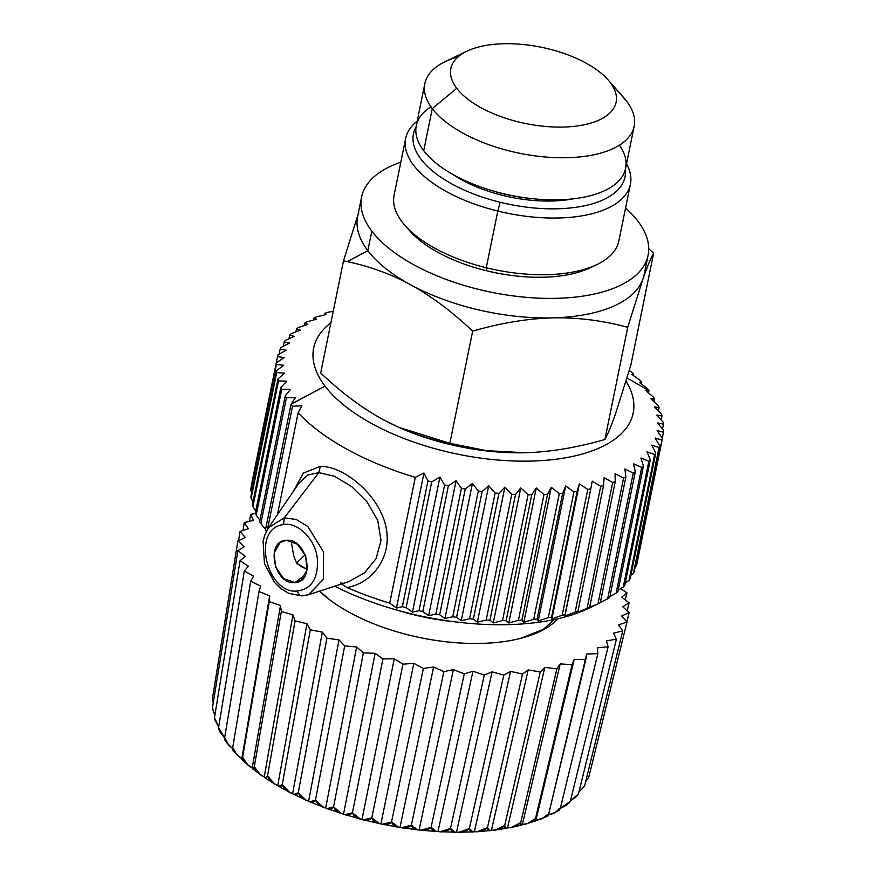 <?xml version="1.0" encoding="UTF-8"?>
<svg xmlns="http://www.w3.org/2000/svg" width="876" height="876" viewBox="0 0 876 876"><rect width="100%" height="100%" fill="white"/><g stroke="black" fill="none" stroke-linecap="round" stroke-linejoin="round"><path stroke-width="1.31" d="M291.817 541.029A21.572 12.461 -127.9 0 0 291.401 542.43A21.572 12.461 52.1 0 1 291.817 541.029M307.093 569.4L301.716 566.86L296.581 563.137L305.144 554.661L296.581 563.137L307.093 569.4M296.581 563.137L293.69 555.888L291.401 542.43M608.075 79.891L623.986 97.97A106.817 49.319 -168.5 0 1 626.712 101.287L610.222 82.508A84.326 38.938 11.5 0 0 608.075 79.891A84.326 38.938 11.5 0 0 466.963 51.18A84.326 38.938 11.5 0 0 456.735 88.29L432.284 108.602A106.817 49.319 -168.5 0 1 445.249 61.605L466.963 51.18M456.735 88.29A84.326 38.938 -168.5 0 1 501.871 43.8A84.326 38.938 -168.5 0 1 610.222 82.508A84.326 38.938 -168.5 0 1 565.086 126.998A84.326 38.938 -168.5 0 1 456.735 88.29A84.326 38.938 11.5 0 0 565.086 126.998A84.326 38.938 11.5 0 0 610.222 82.508L626.712 101.287A106.817 49.319 -168.5 0 1 569.531 157.636A106.817 49.319 -168.5 0 1 432.284 108.602L456.735 88.29M458.17 56.809A106.817 49.319 11.5 0 0 424.827 83.647A106.817 49.319 11.5 0 0 432.284 108.602A106.817 49.319 11.5 0 0 545.058 156.968A106.817 49.319 11.5 0 0 634.169 126.243A106.817 49.319 11.5 0 0 626.712 101.287A106.817 49.319 11.5 0 0 621.018 94.794M634.169 126.243L625.606 168.345A106.817 49.319 -168.5 0 1 536.484 199.082A106.817 49.319 -168.5 0 1 423.721 150.716L432.284 108.602L423.721 150.716A106.817 49.319 -168.5 0 1 416.264 125.761L424.827 83.647M430.992 106.828A106.817 49.319 11.5 0 0 423.721 150.716A106.817 49.319 11.5 0 0 489.991 190.037A106.817 49.319 11.5 0 0 532.619 198.71A106.817 49.319 11.5 0 0 619.431 145.164M532.619 198.71L529.651 198.392A92.199 42.574 -168.5 0 1 492.849 190.913L489.991 190.037M573.013 198.852A92.199 42.574 -168.5 0 1 502.966 195.457A92.199 42.574 -168.5 0 1 452.75 174.379A92.199 42.574 11.5 0 0 502.966 195.457A92.199 42.574 11.5 0 0 573.013 198.852M491.469 190.486A92.199 42.574 11.5 0 0 531.075 198.545M500.185 202.279A107.945 49.844 -168.5 0 1 416.034 127.042A107.945 49.844 11.5 0 0 500.185 202.279L497.809 211.072A114.69 52.954 -168.5 0 1 417.195 121.151A114.69 52.954 11.5 0 0 405.643 138.474A114.69 52.954 11.5 0 0 497.809 211.072L500.185 202.279A107.945 49.844 11.5 0 0 625.311 169.615A107.945 49.844 -168.5 0 1 500.185 202.279M630.413 184.212L618.872 240.889A114.69 52.954 -168.5 0 1 486.268 267.749L497.809 211.072A114.69 52.954 11.5 0 0 630.413 184.212A114.69 52.954 11.5 0 0 626.537 163.746A114.69 52.954 -168.5 0 1 497.809 211.072L486.268 267.749A114.69 52.954 -168.5 0 1 394.101 195.162L405.643 138.474M486.268 267.749L486.268 270.695A107.945 49.844 -168.5 0 1 409.815 230.946L405.04 225.515A114.69 52.954 11.5 0 0 486.268 267.749A114.69 52.954 11.5 0 0 596.95 264.563L590.435 267.695A107.945 49.844 -168.5 0 1 486.268 270.695L486.268 267.749M407.581 228.264A107.945 49.844 11.5 0 0 486.268 270.695A107.945 49.844 11.5 0 0 593.534 266.096A107.945 49.844 -168.5 0 1 590.435 267.695M637.87 221.124A146.172 67.496 -168.5 0 1 559.633 298.234A146.172 67.496 -168.5 0 1 371.818 231.144A146.172 67.496 -168.5 0 1 400.803 162.257A146.172 67.496 11.5 0 0 361.602 196.99A146.172 67.496 11.5 0 0 371.818 231.144A146.172 67.496 11.5 0 0 526.126 297.325A146.172 67.496 11.5 0 0 648.076 255.277A146.172 67.496 11.5 0 0 637.87 221.124A146.172 67.496 11.5 0 0 625.573 207.995A146.172 67.496 -168.5 0 1 637.87 221.124M648.076 255.277L644.101 274.823A146.172 67.496 -168.5 0 1 642.973 278.918A146.172 67.496 -168.5 0 1 552.504 317.879A146.172 67.496 -168.5 0 1 410.395 284.634A146.172 67.496 -168.5 0 1 367.843 250.689L371.818 231.144L367.843 250.689A146.172 67.496 -168.5 0 1 357.627 216.536L361.602 196.99M358.755 212.441A146.172 67.496 11.5 0 0 367.843 250.689L347.203 261.617C369.683 266.326 390.74 274.002 410.395 284.634C431.08 295.978 451.841 311.473 472.668 331.128C501.017 322.97 527.626 318.557 552.504 317.879C577.35 317.331 602.414 320.474 627.72 327.317L604.9 439.489C607.791 434.299 611.338 425.736 615.532 413.779A146.172 67.496 11.5 0 0 615.543 413.768A146.172 67.496 -168.5 0 1 615.532 413.779L630.786 365.38L653.616 253.208L648.711 248.685L653.616 253.208C650.66 258.529 647.112 267.103 642.973 278.918L627.72 327.317C602.414 320.474 577.339 317.331 552.504 317.879C527.626 318.557 501.017 322.97 472.668 331.128C451.841 311.473 431.08 295.978 410.395 284.634C390.74 274.002 369.683 266.326 347.203 261.617L367.843 250.689A146.172 67.496 11.5 0 0 410.395 284.634A146.172 67.496 11.5 0 0 552.504 317.879A146.172 67.496 11.5 0 0 642.973 278.918C647.112 267.103 650.66 258.529 653.616 253.208L630.786 365.38L615.532 413.779C611.338 425.736 607.791 434.299 604.9 439.489L627.72 327.317L642.973 278.918M347.203 261.617L343.501 260.84L358.043 214.489L343.501 260.84L347.203 261.617M472.668 331.128L449.848 443.311C426.327 438.766 404.033 430.839 382.954 419.505C363.025 408.555 343.359 394.058 323.923 376.023L320.682 373.012L343.501 260.84L320.682 373.012L323.923 376.023C343.359 394.058 363.036 408.555 382.954 419.505L398.766 427.324L449.848 443.311L472.668 331.128M604.9 439.489C576.966 447.57 550.358 451.994 525.063 452.75C499.824 453.242 474.748 450.089 449.848 443.311L486.443 450.647L525.063 452.75C550.358 451.994 576.966 447.57 604.9 439.489M526.476 452.706A146.172 67.496 -168.5 0 1 525.063 452.75A146.172 67.496 -168.5 0 1 523.235 452.782A146.172 67.496 -168.5 0 1 399.346 427.576A146.172 67.496 -168.5 0 1 399.051 427.444A146.172 67.496 11.5 0 0 525.063 452.75A146.172 67.496 11.5 0 0 526.476 452.706M383.414 419.757A146.172 67.496 -168.5 0 1 382.954 419.505A146.172 67.496 -168.5 0 1 382.505 419.265A146.172 67.496 11.5 0 0 382.954 419.505A146.172 67.496 11.5 0 0 383.414 419.757M626.055 381.148A163.035 75.281 -168.5 0 1 528.797 461.126A163.035 75.281 -168.5 0 1 325.051 386.13A163.035 75.281 -168.5 0 1 330.898 322.795A163.035 75.281 11.5 0 0 325.051 386.13A163.035 75.281 11.5 0 0 528.797 461.126A163.035 75.281 11.5 0 0 626.055 381.148M291.018 404.351L325.051 386.13L291.204 404.055L295.53 397.562L286.43 397.792A196.771 90.852 -168.5 0 1 285.248 395.864L290.471 389.371L281.743 389.316A196.771 90.852 -168.5 0 1 280.878 387.4L286.791 381.213L278.491 380.896A196.771 90.852 -168.5 0 1 277.955 379.001L284.514 373.143L276.696 372.607A196.771 90.852 -168.5 0 1 276.498 370.745L283.649 365.248L276.378 364.504A196.771 90.852 -168.5 0 1 276.509 362.697L284.218 357.561L277.528 356.652A196.771 90.852 -168.5 0 1 277.988 354.9L286.189 350.159L280.134 349.108A196.771 90.852 -168.5 0 1 280.933 347.444L289.573 343.085L284.196 341.936A196.771 90.852 -168.5 0 1 285.313 340.359L294.336 336.395L289.671 335.18A196.771 90.852 -168.5 0 1 291.106 333.712L300.435 330.153L296.515 328.905A196.771 90.852 -168.5 0 1 298.256 327.547L307.837 324.394L304.673 323.156A196.771 90.852 -168.5 0 1 306.709 321.919L316.477 319.171L314.101 317.966A196.771 90.852 -168.5 0 1 316.411 316.871L326.288 314.517L324.711 313.378A196.771 90.852 -168.5 0 1 327.274 312.425L333.252 311.232L327.274 312.425A196.771 90.852 11.5 0 0 324.711 313.378L326.288 314.517L316.411 316.871A196.771 90.852 11.5 0 0 314.101 317.966L316.477 319.171L306.709 321.919A196.771 90.852 11.5 0 0 304.673 323.156L307.837 324.394L298.256 327.547A196.771 90.852 11.5 0 0 296.515 328.905L300.435 330.153L291.106 333.712A196.771 90.852 11.5 0 0 289.671 335.18L294.336 336.395L285.313 340.359A196.771 90.852 11.5 0 0 284.196 341.936L289.573 343.085L280.933 347.444A196.771 90.852 11.5 0 0 280.134 349.108L286.189 350.159L277.988 354.9A196.771 90.852 11.5 0 0 277.528 356.652L284.218 357.561L276.509 362.697A196.771 90.852 11.5 0 0 276.378 364.504L283.649 365.248L276.498 370.745A196.771 90.852 11.5 0 0 276.696 372.607L284.514 373.143L277.955 379.001A196.771 90.852 11.5 0 0 278.491 380.896L286.791 381.213L280.878 387.4A196.771 90.852 11.5 0 0 281.743 389.316L290.471 389.371L285.248 395.864A196.771 90.852 11.5 0 0 286.43 397.792L295.53 397.562L291.018 404.351L265.428 530.111L291.018 404.351A196.771 90.852 11.5 0 0 292.518 406.278A196.771 90.852 -168.5 0 1 291.018 404.351M627.019 377.983L648.82 390.597L645.82 390.608L653.529 397.156A196.771 90.852 -168.5 0 1 654.722 399.084L650.868 398.81L658.215 405.632A196.771 90.852 -168.5 0 1 659.08 407.559L654.547 406.968L661.468 414.052A196.771 90.852 -168.5 0 1 662.004 415.947L656.825 415.027L663.263 422.341A196.771 90.852 -168.5 0 1 663.471 424.203L657.69 422.933L663.592 430.445A196.771 90.852 -168.5 0 1 663.46 432.251L657.131 430.62L662.442 438.307A196.771 90.852 -168.5 0 1 661.971 440.048L655.149 438.022L659.825 445.84A196.771 90.852 -168.5 0 1 659.037 447.505L651.766 445.096L655.774 453.012A196.771 90.852 -168.5 0 1 654.646 454.589L647.003 451.775L650.299 459.769A196.771 90.852 -168.5 0 1 648.864 461.236L640.903 458.017L643.455 466.043A196.771 90.852 -168.5 0 1 641.714 467.401L633.501 463.776L635.286 471.803A196.771 90.852 -168.5 0 1 633.26 473.029L624.862 469.01L625.869 476.993A196.771 90.852 -168.5 0 1 623.559 478.088L615.051 473.664L615.259 481.57A196.771 90.852 -168.5 0 1 612.685 482.523L604.144 477.716L603.542 485.512A196.771 90.852 -168.5 0 1 600.739 486.322L592.22 481.132L590.807 488.786A196.771 90.852 -168.5 0 1 587.785 489.432L579.365 483.88L577.164 491.37A196.771 90.852 -168.5 0 1 573.944 491.852L565.688 485.95L562.688 493.232A196.771 90.852 -168.5 0 1 559.304 493.56L551.289 487.319L547.522 494.371A196.771 90.852 -168.5 0 1 543.985 494.524L536.265 487.987L531.754 494.765A196.771 90.852 -168.5 0 1 528.108 494.754L520.76 487.932L515.526 494.425A196.771 90.852 -168.5 0 1 511.781 494.239L504.861 487.155L498.948 493.341A196.771 90.852 -168.5 0 1 495.148 493.002L488.709 485.687L482.15 491.535A196.771 90.852 -168.5 0 1 478.318 491.02L472.416 483.508L465.255 489.005A196.771 90.852 -168.5 0 1 461.422 488.337L456.1 480.65L448.402 485.786A196.771 90.852 -168.5 0 1 444.592 484.965L439.905 477.146L431.704 481.888A196.771 90.852 -168.5 0 1 427.948 480.913L423.951 472.996L415.301 477.354A196.771 90.852 -168.5 0 1 298.147 412.782L301.913 405.741L292.518 406.278L301.913 405.741L298.147 412.782A196.771 90.852 11.5 0 0 415.301 477.354L423.951 472.996L427.948 480.913A196.771 90.852 11.5 0 0 431.704 481.888L439.905 477.146L444.592 484.965A196.771 90.852 11.5 0 0 448.402 485.786L456.1 480.65L461.422 488.337A196.771 90.852 11.5 0 0 465.255 489.005L472.416 483.508L478.318 491.02A196.771 90.852 11.5 0 0 482.15 491.535L488.709 485.687L495.148 493.002A196.771 90.852 11.5 0 0 498.948 493.341L504.861 487.155L511.781 494.239A196.771 90.852 11.5 0 0 515.526 494.425L520.76 487.932L528.108 494.754A196.771 90.852 11.5 0 0 531.754 494.765L536.265 487.987L543.985 494.524A196.771 90.852 11.5 0 0 547.522 494.371L551.289 487.319L559.304 493.56A196.771 90.852 11.5 0 0 562.688 493.232L565.688 485.95L573.944 491.852A196.771 90.852 11.5 0 0 577.164 491.37L579.365 483.88L587.785 489.432A196.771 90.852 11.5 0 0 590.807 488.786L592.22 481.132L600.739 486.322A196.771 90.852 11.5 0 0 603.542 485.512L604.144 477.716L612.685 482.523A196.771 90.852 11.5 0 0 615.259 481.57L615.051 473.664L623.559 478.088A196.771 90.852 11.5 0 0 625.869 476.993L624.862 469.01L633.26 473.029A196.771 90.852 11.5 0 0 635.286 471.803L633.501 463.776L641.714 467.401A196.771 90.852 11.5 0 0 643.455 466.043L640.903 458.017L648.864 461.236A196.771 90.852 11.5 0 0 650.299 459.769L647.003 451.775L654.646 454.589A196.771 90.852 11.5 0 0 655.774 453.012L651.766 445.096L659.037 447.505A196.771 90.852 11.5 0 0 659.825 445.84L655.149 438.022L661.971 440.048A196.771 90.852 11.5 0 0 662.442 438.307L657.131 430.62L663.46 432.251A196.771 90.852 11.5 0 0 663.592 430.445L657.69 422.933L663.471 424.203A196.771 90.852 11.5 0 0 663.263 422.341L656.825 415.027L662.004 415.947A196.771 90.852 11.5 0 0 661.468 414.052L654.547 406.968L659.08 407.559A196.771 90.852 11.5 0 0 658.215 405.632L650.868 398.81L654.722 399.084A196.771 90.852 11.5 0 0 653.529 397.156L645.82 390.608L648.82 390.597L627.019 377.983M648.952 390.597L648.492 392.864L648.952 390.597A196.771 90.852 11.5 0 0 647.452 388.67A196.771 90.852 -168.5 0 1 648.952 390.597M629.231 370.614L631.289 371.982A196.771 90.852 -168.5 0 1 633.381 373.855L631.76 374.359L640.017 380.261A196.771 90.852 -168.5 0 1 641.823 382.166L639.436 382.44L647.452 388.67L639.436 382.44L641.823 382.166A196.771 90.852 11.5 0 0 640.017 380.261L631.76 374.359L633.381 373.855A196.771 90.852 11.5 0 0 631.289 371.982L629.231 370.614M654.153 401.843L654.722 399.084L654.153 401.843M658.402 410.899L659.08 407.559L658.402 410.899M661.194 419.976L662.004 415.947L661.194 419.976M662.486 429.032L663.471 424.203L662.486 429.032M662.278 438.066L663.46 432.251L662.278 438.066M636.852 564.067L662.442 438.307L636.852 564.067A196.771 90.852 -168.5 0 1 636.392 565.808L661.971 440.048L636.392 565.808L635.22 566.783L636.392 565.808A196.771 90.852 11.5 0 0 636.852 564.067M634.246 571.601L659.825 445.84L634.246 571.601A196.771 90.852 -168.5 0 1 633.447 573.265L659.037 447.505L633.447 573.265L630.917 575.171L633.447 573.265A196.771 90.852 11.5 0 0 634.246 571.601M630.183 578.773L655.774 453.012L630.183 578.773A196.771 90.852 -168.5 0 1 629.067 580.35L654.646 454.589L629.067 580.35L625.234 582.956L629.067 580.35A196.771 90.852 11.5 0 0 630.183 578.773M624.708 585.529L650.299 459.769L624.708 585.529A196.771 90.852 -168.5 0 1 623.274 586.997L648.864 461.236L623.274 586.997L618.204 590.128L623.274 586.997A196.771 90.852 11.5 0 0 624.708 585.529M617.865 591.804L643.455 466.043L617.865 591.804A196.771 90.852 -168.5 0 1 616.124 593.162L641.714 467.401L616.124 593.162L609.882 596.665L616.124 593.162A196.771 90.852 11.5 0 0 617.865 591.804M609.696 597.563L635.286 471.803L609.696 597.563A196.771 90.852 -168.5 0 1 607.67 598.79L633.26 473.029L607.67 598.79L600.323 602.546L607.67 598.79A196.771 90.852 11.5 0 0 609.696 597.563M600.279 602.754L625.869 476.993L600.279 602.754A196.771 90.852 -168.5 0 1 597.969 603.849L623.559 478.088L597.969 603.849L587.588 608.678L589.668 607.331L615.259 481.57L589.668 607.331A196.771 90.852 -168.5 0 1 587.106 608.283L612.685 482.523L587.106 608.283L576.671 612.729L577.952 611.273L603.542 485.512L577.952 611.273A196.771 90.852 -168.5 0 1 575.149 612.083L600.739 486.322L575.149 612.083L564.746 616.135L590.807 488.786L565.228 614.547A196.771 90.852 -168.5 0 1 562.195 615.193L587.785 489.432L562.195 615.193L551.902 618.894L579.365 483.88L551.902 618.894L551.573 617.131L577.164 491.37L551.573 617.131A196.771 90.852 -168.5 0 1 548.354 617.613L573.944 491.852L548.354 617.613L538.214 620.964L565.688 485.95L538.214 620.964L537.108 618.993L562.688 493.232L537.108 618.993A196.771 90.852 -168.5 0 1 533.714 619.321L559.304 493.56L533.714 619.321L523.815 622.332L551.289 487.319L523.815 622.332L521.932 620.131L547.522 494.371L521.932 620.131A196.771 90.852 -168.5 0 1 518.406 620.285L543.985 494.524L518.406 620.285L508.803 622.989L536.265 487.987L508.803 622.989L506.175 620.526L531.754 494.765L506.175 620.526A196.771 90.852 -168.5 0 1 502.517 620.515L528.108 494.754L502.517 620.515L493.287 622.935L520.76 487.932L493.287 622.935L489.936 620.186L515.526 494.425L489.936 620.186A196.771 90.852 -168.5 0 1 486.202 620L511.781 494.239L486.202 620L477.387 622.168L504.861 487.155L477.387 622.168L473.358 619.102L498.948 493.341L473.358 619.102A196.771 90.852 -168.5 0 1 469.558 618.763L495.148 493.002L469.558 618.763L461.236 620.69L488.709 485.687L461.236 620.69L456.56 617.295L482.15 491.535L456.56 617.295A196.771 90.852 -168.5 0 1 452.728 616.781L478.318 491.02L452.728 616.781L444.942 618.522L472.416 483.508L444.942 618.522L439.664 614.766L465.255 489.005L439.664 614.766A196.771 90.852 -168.5 0 1 435.832 614.098L461.422 488.337L435.832 614.098L428.638 615.664L456.1 480.65L428.638 615.664L422.812 611.547L448.402 485.786L422.812 611.547A196.771 90.852 -168.5 0 1 419.002 610.725L444.592 484.965L419.002 610.725L412.443 612.149L439.905 477.146L412.443 612.149L406.125 607.648L431.704 481.888L406.125 607.648A196.771 90.852 -168.5 0 1 402.369 606.674L427.948 480.913L402.369 606.674L396.478 608.01L423.951 472.996L396.478 608.01L389.721 603.115L415.301 477.354L389.721 603.115A196.771 90.852 -168.5 0 1 346.896 587.522C370.887 583.766 391.561 558.757 386.447 529.465C380.841 495.455 343.512 465.693 320.309 466.393L303.392 473.04L292.989 491.94L303.392 473.04L320.309 466.393C343.523 465.704 380.841 495.455 386.447 529.465C391.561 558.768 370.887 583.755 346.896 587.522A196.771 90.852 11.5 0 0 389.721 603.115L396.478 608.01L402.369 606.674A196.771 90.852 11.5 0 0 406.125 607.648L412.443 612.149L419.002 610.725A196.771 90.852 11.5 0 0 422.812 611.547L428.638 615.664L435.832 614.098A196.771 90.852 11.5 0 0 439.664 614.766L444.942 618.522L452.728 616.781A196.771 90.852 11.5 0 0 456.56 617.295L461.236 620.69L469.558 618.763A196.771 90.852 11.5 0 0 473.358 619.102L477.387 622.168L486.202 620A196.771 90.852 11.5 0 0 489.936 620.186L493.287 622.935L502.517 620.515A196.771 90.852 11.5 0 0 506.175 620.526L508.803 622.989L518.406 620.285A196.771 90.852 11.5 0 0 521.932 620.131L523.815 622.332L533.714 619.321A196.771 90.852 11.5 0 0 537.108 618.993L538.214 620.964L548.354 617.613A196.771 90.852 11.5 0 0 551.573 617.131L551.902 618.894L562.195 615.193A196.771 90.852 11.5 0 0 565.228 614.547L564.746 616.135L575.149 612.083A196.771 90.852 11.5 0 0 577.952 611.273L576.671 612.729L587.106 608.283A196.771 90.852 11.5 0 0 589.668 607.331L597.969 603.849A196.771 90.852 11.5 0 0 599.6 603.082A196.771 90.852 11.5 0 0 600.279 602.754M277.407 514.716L298.147 412.782L277.407 514.716M267.476 529.345L292.518 406.278L267.476 529.345M266.381 531.349A196.771 90.852 -168.5 0 1 265.428 530.111A196.771 90.852 11.5 0 0 266.381 531.349M260.851 523.552L286.43 397.792L260.851 523.552A196.771 90.852 -168.5 0 1 259.657 521.625L285.248 395.864L259.657 521.625A196.771 90.852 11.5 0 0 260.851 523.552L265.559 529.476L260.851 523.552M256.164 515.077L281.743 389.316L256.164 515.077A196.771 90.852 -168.5 0 1 255.299 513.161L280.878 387.4L255.299 513.161A196.771 90.852 11.5 0 0 256.164 515.077L259.942 520.245L256.164 515.077M252.912 506.656L278.491 380.896L252.912 506.656A196.771 90.852 -168.5 0 1 252.376 504.762L277.955 379.001L252.376 504.762A196.771 90.852 11.5 0 0 252.912 506.656L255.748 510.916L252.912 506.656M251.116 498.367L276.696 372.607L251.116 498.367A196.771 90.852 -168.5 0 1 250.908 496.506L276.498 370.745L250.908 496.506A196.771 90.852 11.5 0 0 251.116 498.367L253.022 501.543L251.116 498.367M250.788 490.264L276.378 364.504L250.788 490.264A196.771 90.852 -168.5 0 1 250.919 488.458L276.509 362.697L250.919 488.458A196.771 90.852 11.5 0 0 250.788 490.264L251.795 492.148L250.788 490.264M251.938 482.413L277.528 356.652L251.938 482.413M279.083 354.265L280.134 349.108L279.083 354.265M283.32 346.228L284.196 341.936L283.32 346.228M288.938 338.76L289.671 335.18L288.938 338.76M295.913 331.873L296.515 328.905L295.913 331.873M304.18 325.587L304.673 323.156L304.18 325.587M313.696 319.948L314.101 317.966L313.696 319.948M324.383 314.955L324.711 313.378L324.383 314.955M633.085 375.3L633.381 373.855L633.085 375.3M641.451 383.995L641.823 382.166L641.451 383.995M340.655 583.055L342.396 583.142M340.841 583.471L346.896 587.522L340.841 583.471M592.253 606.531L592.253 606.531A185.526 85.662 11.5 0 1 334.709 586.208A185.526 85.662 -168.5 0 0 588.738 608.283L599.6 603.082M308.363 594.804L323.463 579.233L323.562 551.968L307.815 526.509L296.154 519.424L284.262 517.869L318.842 472.602L284.262 517.869L268.582 527.604L299.045 483.081L307.695 475.12L318.842 472.602L334.687 476.358L351.55 486.487L366.935 501.674L377.742 520.41L381.038 540.415L376.045 558.68L364.547 572.86L348.976 581.544L364.558 572.86L376.045 558.68L381.038 540.415L377.742 520.41L366.935 501.674L351.55 486.487L334.687 476.358L318.842 472.602L320.309 466.393L318.842 472.602L307.695 475.12L299.045 483.092M268.582 527.604L264.705 535.291L263.074 541.423L264.442 563.531L274.538 582.474L281.032 588.705L288.872 593.402L301.87 595.932L308.702 594.695L323.452 579.233L323.562 551.968L307.815 526.509L296.154 519.424L284.262 517.869L283.539 524.538L284.262 517.869L268.571 527.615L267.749 528.885M297.391 590.993C298.409 594.749 300.205 596.326 302.767 595.746C300.205 596.326 298.409 594.749 297.391 590.993C312.031 588.825 318.656 577.788 317.254 557.903C315.141 539.419 298.048 521.844 283.539 524.538C250.437 528.589 267.213 594.99 297.391 590.993C267.213 594.99 250.437 528.589 283.539 524.538C298.048 521.844 315.141 539.419 317.254 557.903C318.656 577.788 312.031 588.825 297.391 590.993M301.87 595.932L302.767 595.746M294.993 582.562C315.995 582.146 307.246 537.656 286.178 540.295C265.176 540.711 273.914 585.201 294.993 582.562L305.516 574.667L294.993 582.562L283.616 578.587L275.491 566.827L274.166 552.865L280.013 542.649L286.178 540.295L297.544 544.27L305.669 556.03L306.994 569.991L301.147 580.208L294.993 582.562M450.888 621.303A127.053 58.67 -168.5 0 1 400.102 610.966A127.053 58.67 11.5 0 0 450.888 621.303M557.804 618.774A134.926 62.305 -168.5 0 1 520.07 638.505A134.926 62.305 -168.5 0 1 409.716 635.264A134.926 62.305 -168.5 0 1 329.704 599.775A134.926 62.305 -168.5 0 1 319.521 591.158A134.926 62.305 11.5 0 0 409.716 635.264A134.926 62.305 11.5 0 0 557.804 618.774M577.273 795.671L578.467 793.908L616.419 639.195L613.518 633.151L622.737 630.906L584.61 785.903L622.737 630.906L618.631 624.84L626.986 622.015L588.749 777.308L626.986 622.015L621.719 616.003L629.121 612.642L626.855 621.861L629.121 612.642L622.748 606.74L629.11 602.863L627.161 610.824L629.11 602.863L621.697 597.147L626.953 592.8L625.234 599.874L626.953 592.8L620.602 588.65L626.953 592.8L621.697 597.147L629.11 602.863L622.748 606.74L629.121 612.642L621.719 616.003L626.986 622.015L618.631 624.84L622.737 630.906L613.518 633.151L616.419 639.195L606.433 640.849L608.086 646.806L597.443 647.835L597.848 653.649L586.668 654.043L585.803 659.65L574.207 659.409L572.094 664.742L560.213 663.866L556.862 668.87L544.828 667.37L540.284 671.98L528.217 669.888L522.534 674.06L510.577 671.377L503.81 675.067L492.082 671.837L484.308 675.002L472.952 671.246L464.258 673.852L453.396 669.625L443.869 671.651L433.609 666.986L423.371 668.399L413.833 663.362L402.971 664.15L394.266 658.785L382.921 658.938L375.136 653.31L363.409 652.828L356.631 646.992L344.673 645.886L338.979 639.907L326.912 638.188L322.357 632.133L310.323 629.811L306.961 623.756L295.081 620.865L292.945 614.864L281.349 611.426L280.473 605.546L269.293 601.604L269.677 595.921L259.022 591.519L260.676 586.077L250.678 581.27L253.558 576.134L244.327 570.966L248.423 566.203L240.057 560.728L245.313 556.391L237.9 550.665L244.262 546.788L237.889 540.897L245.291 537.525L240.024 531.513L248.379 528.688L244.273 522.622L253.493 520.377L250.591 514.332L255.464 513.533L250.591 514.332L253.493 520.377L244.273 522.622L248.379 528.688L240.024 531.513L245.291 537.525L237.889 540.897L244.262 546.788L237.9 550.665L245.313 556.391L240.057 560.728L248.423 566.203L244.327 570.966L218.562 727.638L219.219 730.245M215.025 720.368L214.467 717.74L215.025 720.379L218.693 726.905L214.467 717.74L240.057 560.728L214.467 717.74L214.784 719.579M212.408 708.016L237.9 550.665L212.408 708.016L214.85 715.396L212.452 708.509M213.229 702.968L212.43 698.566L237.889 540.897L212.43 698.566L213.229 702.957M238.557 540.591L240.024 531.513L238.557 540.591M242.991 530.506L244.273 522.622L242.991 530.506M249.452 521.362L250.591 514.332L249.452 521.362M621.128 588.99L621.314 588.212L621.128 588.99M588.749 777.308L585.639 781.71L588.749 777.308M584.61 785.903L578.916 792.046L584.248 786.56M568.666 803.456L570.375 801.255L608.086 646.806L606.433 640.849L616.419 639.195L578.467 793.908L570.484 800.828L576.55 796.47L578.467 793.908L576.55 796.481M558.417 809.019C558.757 810.891 559.425 810.508 560.443 807.869L597.848 653.649L597.443 647.835L608.086 646.806L570.375 801.255L560.257 808.438L566.849 805.033L570.375 801.255L566.849 805.033M586.668 654.043L597.848 653.649L560.443 807.869C557.18 811.8 553.03 814.176 547.982 815.008C547.763 816.782 548.026 816.333 548.77 813.662L586.668 654.043M220.073 732.106L218.562 727.638L220.073 732.106L224.65 737.975L218.562 727.638L244.327 570.966L253.558 576.134L250.678 581.27L224.672 737.603L227.344 743.461L233.169 749.09C232.556 750.809 232.414 750.283 232.72 747.524C232.414 750.283 232.556 750.809 233.169 749.09L228.57 744.972L224.672 737.603L250.678 581.27L260.676 586.077L259.022 591.519L232.72 747.524L236.597 754.345L241.831 758.594C237.308 756.01 234.264 752.32 232.72 747.524L259.022 591.519L269.677 595.921L241.831 758.594C241.776 760.423 242.039 759.985 242.619 757.28C242.039 759.985 241.776 760.423 241.831 758.594L269.677 595.921L269.293 601.604L242.619 757.28L247.623 764.704L252.233 767.902C247.47 765.514 244.273 761.978 242.619 757.28L269.293 601.604L280.473 605.546L252.233 767.902L252.814 768.942L254.27 766.785C253.405 769.435 252.726 769.807 252.233 767.902L280.473 605.546L281.349 611.426L254.27 766.785L260.26 774.515L264.245 776.903C259.318 774.734 255.989 771.362 254.27 766.785L281.349 611.426L292.945 614.864L264.245 776.903L265.165 777.899L267.519 775.917C266.392 778.545 265.297 778.863 264.245 776.903L292.945 614.864L295.081 620.865L267.519 775.917L274.33 783.713L277.758 785.509C272.699 783.571 269.293 780.385 267.519 775.917L295.081 620.865L306.961 623.756L277.758 785.509L278.886 786.407L282.247 784.589C280.846 787.185 279.356 787.491 277.758 785.509L306.961 623.756L310.323 629.811L282.247 784.589L289.671 792.276L292.617 793.612C287.492 791.937 284.032 788.926 282.247 784.589L310.323 629.811L322.357 632.133L292.617 793.612L293.865 794.401L298.278 792.703C296.614 795.298 294.73 795.594 292.617 793.612L322.357 632.133L326.912 638.188L298.278 792.703L306.118 800.138L308.648 801.135C303.512 799.711 300.063 796.908 298.278 792.703L326.912 638.188L338.979 639.907L308.648 801.135L309.973 801.825L315.448 800.16C313.531 802.766 311.265 803.084 308.648 801.135L338.979 639.907L344.673 645.886L315.448 800.16L323.485 807.256L325.686 807.979C320.605 806.84 317.189 804.234 315.448 800.16L344.673 645.886L356.631 646.992L325.686 807.979L327.066 808.581L333.559 806.884C331.402 809.512 328.774 809.884 325.686 807.979L356.631 646.992L363.409 652.828L333.559 806.884L341.596 813.552L343.534 814.1C338.563 813.224 335.234 810.826 333.559 806.884L363.409 652.828L375.136 653.31L343.534 814.1L344.958 814.614L352.415 812.808C350.028 815.468 347.071 815.906 343.534 814.1L375.136 653.31L382.921 658.938L352.415 812.808L360.255 818.994L362.007 819.399C357.2 818.808 354.003 816.607 352.415 812.808L382.921 658.938L394.266 658.785L362.007 819.399L363.496 819.848L371.807 817.856C369.223 820.571 365.949 821.086 362.007 819.399L394.266 658.785L402.971 664.15L371.807 817.856L379.286 823.549L380.907 823.834C376.308 823.517 373.275 821.524 371.807 817.856L402.971 664.15L413.833 663.362L380.907 823.834L382.494 824.217L391.528 821.984C388.747 824.765 385.21 825.389 380.907 823.834L413.833 663.362L423.371 668.399L391.528 821.984L398.47 827.163L400.004 827.349C395.678 827.305 392.853 825.52 391.528 821.984L423.371 668.399L433.609 666.986L400.004 827.349L401.745 827.689L411.359 825.137C408.413 828.006 404.635 828.74 400.004 827.349L433.609 666.986L443.869 671.651L411.359 825.137L417.611 829.824L419.111 829.922C415.104 830.141 412.519 828.554 411.359 825.137L443.869 671.651L453.396 669.625L419.111 829.922L421.071 830.196L431.091 827.294C428.003 830.24 424.006 831.116 419.111 829.922L453.396 669.625L464.258 673.852L431.091 827.294L436.533 831.488L438.011 831.499C434.365 831.981 432.065 830.579 431.091 827.294L464.258 673.852L472.952 671.246L438.011 831.499L440.267 831.707L450.494 828.411C447.286 831.466 443.125 832.496 438.011 831.499L472.952 671.246L484.308 675.002L450.494 828.411L455.027 832.178L456.505 832.09C453.264 832.813 451.26 831.587 450.494 828.411L484.308 675.002L492.082 671.837L456.505 832.09L459.134 832.2L469.361 828.499C466.065 831.653 461.772 832.846 456.505 832.09L492.082 671.837L503.81 675.067L469.361 828.499L472.92 831.872L474.376 831.663C471.573 832.616 469.897 831.554 469.361 828.499L503.81 675.067L510.577 671.377L474.376 831.663L477.497 831.631L487.494 827.535C484.121 830.809 479.752 832.189 474.376 831.663L510.577 671.377L522.534 674.06L487.494 827.535L490.045 830.59L491.436 830.24C489.104 831.401 487.79 830.503 487.494 827.535L522.534 674.06L528.217 669.888L491.436 830.24L495.159 829.999L504.675 825.542C501.28 828.937 496.856 830.503 491.436 830.24L528.217 669.888L540.284 671.98L504.675 825.542L506.24 828.346L507.489 827.831C505.66 829.178 504.729 828.422 504.675 825.542L540.284 671.98L544.828 667.37L507.489 827.831L511.934 827.273L520.727 822.542C517.322 826.068 512.909 827.831 507.489 827.831L544.828 667.37L556.862 668.87L520.727 822.542L521.373 825.148L522.37 824.469C521.067 825.98 520.519 825.345 520.727 822.542L556.862 668.87L560.213 663.866L522.37 824.469L527.67 823.451L535.488 818.567C532.093 822.225 527.724 824.185 522.37 824.469L560.213 663.866L572.094 664.742L535.488 818.567C535.006 821.294 535.159 821.83 535.915 820.177L574.207 659.409L585.803 659.65L548.77 813.662C545.43 817.45 541.149 819.618 535.915 820.177C535.159 821.83 535.006 821.294 535.488 818.567L572.094 664.742L574.207 659.409L535.915 820.177L542.189 818.491L548.77 813.662M227.344 743.461L224.891 740.034L224.672 737.603L225.428 740.209M241.831 758.594L241.94 759.623L247.634 764.704M527.67 823.451L535.324 821.031L535.915 820.177M548.431 814.91L555.318 812.359L560.443 807.869L559.315 810.07L555.318 812.359M398.766 427.324L399.346 427.576M308.713 594.695L348.944 581.554M520.07 638.505L543.142 629.515L554.409 619.518M329.704 599.775L319.587 591.147M232.611 749.976L236.597 754.345M252.814 768.942L260.26 774.515M265.165 777.899L274.33 783.724M278.886 786.407L289.671 792.287M293.865 794.412L306.107 800.149M309.973 801.825L323.485 807.256M327.066 808.581L341.596 813.552M344.958 814.614L360.255 819.005M363.496 819.848L379.286 823.549M382.494 824.217L398.47 827.163M401.745 827.689L417.611 829.824M421.071 830.196L436.533 831.499M440.267 831.707L455.027 832.178M459.134 832.2L472.92 831.882M477.497 831.642L490.045 830.59M495.159 829.999L506.24 828.346M511.934 827.283L521.373 825.148M542.189 818.491L548.004 816.005"/></g></svg>
